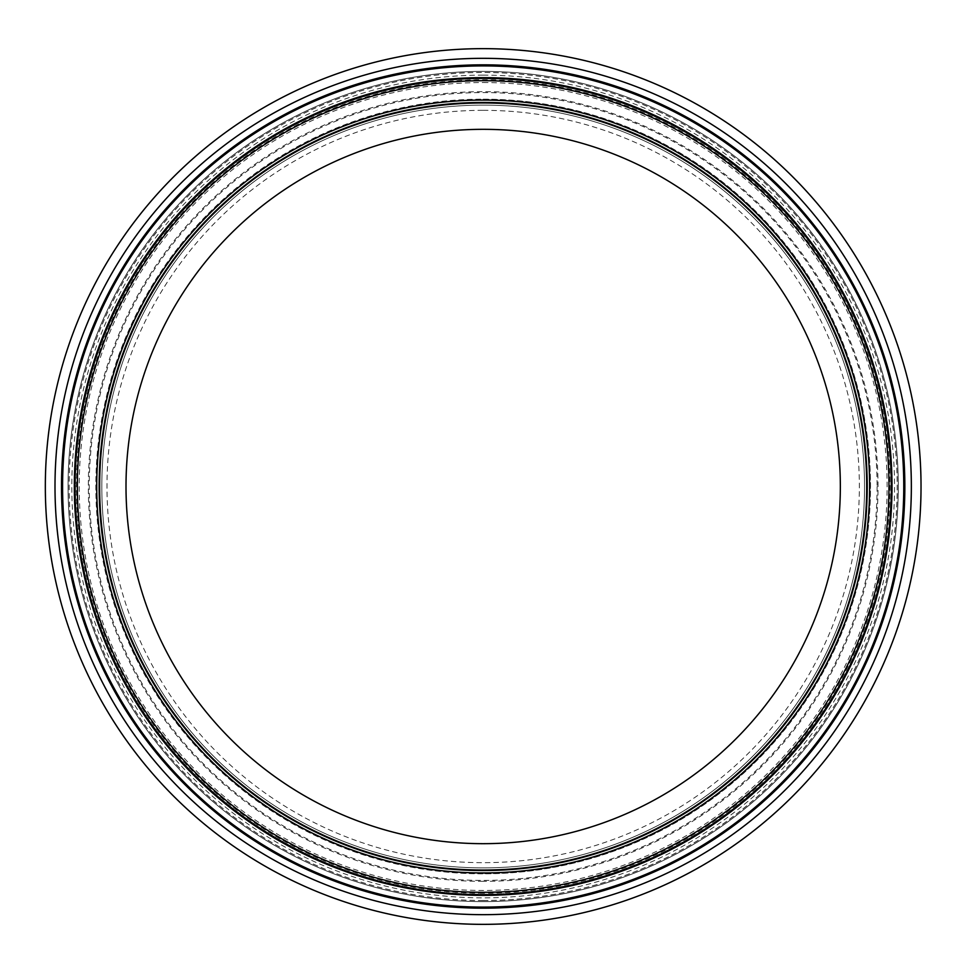 <?xml version="1.0" encoding="UTF-8"?>
<svg xmlns="http://www.w3.org/2000/svg" width="973" height="973" viewBox="0 0 973 973"><rect width="100%" height="100%" fill="white"/><g stroke="black" fill="none" stroke-linecap="round" stroke-linejoin="round"><path stroke-width="0.73" stroke-dasharray="4.87 3.65" d="M483.18 102.469A384.031 384.031 0 0 1 867.198 486.5A384.031 384.031 0 0 1 483.18 870.531A384.031 384.031 0 0 1 99.149 486.5A384.031 384.031 0 0 1 483.18 102.469A384.031 384.031 0 0 1 867.198 486.5A384.031 384.031 0 0 1 483.18 870.531A384.031 384.031 0 0 1 99.149 486.5A384.031 384.031 0 0 1 483.18 102.469A384.031 384.031 0 0 1 867.198 486.5A384.031 384.031 0 0 1 483.18 870.531A384.031 384.031 0 0 1 99.149 486.5A384.031 384.031 0 0 1 483.18 102.469A384.031 384.031 0 0 1 867.198 486.5A384.031 384.031 0 0 1 483.18 870.531A384.031 384.031 0 0 1 99.149 486.5A384.031 384.031 0 0 1 483.18 102.469M483.18 894.722A408.222 408.222 0 0 1 74.957 486.5A408.222 408.222 0 0 1 483.18 78.278A408.222 408.222 0 0 1 891.39 486.5A408.222 408.222 0 0 1 483.18 894.722A408.222 408.222 0 0 1 74.957 486.5A408.222 408.222 0 0 1 483.18 78.278A408.222 408.222 0 0 1 891.39 486.5A408.222 408.222 0 0 1 483.18 894.722M921.03 486.5A437.85 437.85 0 0 1 483.18 924.35A437.85 437.85 0 0 1 45.33 486.5A437.85 437.85 0 0 1 483.18 48.65A437.85 437.85 0 0 1 921.03 486.5A437.85 437.85 0 0 1 483.18 924.35A437.85 437.85 0 0 1 45.33 486.5A437.85 437.85 0 0 1 483.18 48.65A437.85 437.85 0 0 1 921.03 486.5M890.903 486.5A407.736 407.736 0 0 1 483.18 894.236A407.736 407.736 0 0 1 75.444 486.5A407.736 407.736 0 0 1 483.18 78.764A407.736 407.736 0 0 1 890.903 486.5M483.18 78.764A407.736 407.736 0 0 1 890.903 486.5A407.736 407.736 0 0 1 483.18 894.236A407.736 407.736 0 0 1 75.444 486.5A407.736 407.736 0 0 1 483.18 78.764M483.18 105.133A381.367 381.367 0 0 1 864.535 486.5A381.367 381.367 0 0 1 483.18 867.867A381.367 381.367 0 0 1 101.812 486.5A381.367 381.367 0 0 1 483.18 105.133A381.367 381.367 0 0 1 864.535 486.5A381.367 381.367 0 0 1 483.18 867.867A381.367 381.367 0 0 1 101.812 486.5A381.367 381.367 0 0 1 483.18 105.133M483.18 110.326A376.174 376.174 0 0 1 859.354 486.5A376.174 376.174 0 0 1 483.18 862.674A376.174 376.174 0 0 1 106.994 486.5A376.174 376.174 0 0 1 483.18 110.326M483.18 129.324A357.176 357.176 0 0 1 840.344 486.5A357.176 357.176 0 0 1 483.18 843.676A357.176 357.176 0 0 1 126.004 486.5A357.176 357.176 0 0 1 483.18 129.324M483.18 870.044A383.544 383.544 0 0 1 99.635 486.5A383.544 383.544 0 0 1 483.18 102.956A383.544 383.544 0 0 1 866.712 486.5A383.544 383.544 0 0 1 483.18 870.044M898.286 486.5A415.106 415.106 0 0 1 483.18 901.606A415.106 415.106 0 0 1 68.061 486.5A415.106 415.106 0 0 1 483.18 71.394A415.106 415.106 0 0 1 898.286 486.5A415.106 415.106 0 0 1 483.18 901.606A415.106 415.106 0 0 1 68.061 486.5A415.106 415.106 0 0 1 483.18 71.394A415.106 415.106 0 0 1 898.286 486.5A415.106 415.106 0 0 1 483.18 901.606A415.106 415.106 0 0 1 68.061 486.5A415.106 415.106 0 0 1 483.18 71.394A415.106 415.106 0 0 1 898.286 486.5M483.18 900.548A414.048 414.048 0 0 1 69.119 486.5A414.048 414.048 0 0 1 483.18 72.452A414.048 414.048 0 0 1 897.228 486.5A414.048 414.048 0 0 1 483.18 900.548M483.18 893.226A406.726 406.726 0 0 1 76.453 486.5A406.726 406.726 0 0 1 483.18 79.774A406.726 406.726 0 0 1 889.906 486.5A406.726 406.726 0 0 1 483.18 893.226M483.18 82.547A403.953 403.953 0 0 1 887.121 486.5A403.953 403.953 0 0 1 483.18 890.453A403.953 403.953 0 0 1 79.227 486.5A403.953 403.953 0 0 1 483.18 82.547M483.18 881.343A394.843 394.843 0 0 1 88.336 486.5A394.843 394.843 0 0 1 483.18 91.657A394.843 394.843 0 0 1 878.011 486.5A394.843 394.843 0 0 1 483.18 881.343M877.087 486.5A393.919 393.919 0 0 1 483.18 880.419A393.919 393.919 0 0 1 89.261 486.5A393.919 393.919 0 0 1 483.18 92.581A393.919 393.919 0 0 1 877.087 486.5M483.18 873.718A387.218 387.218 0 0 1 95.962 486.5A387.218 387.218 0 0 1 483.18 99.282A387.218 387.218 0 0 1 870.385 486.5A387.218 387.218 0 0 1 483.18 873.718M483.18 58.331A428.169 428.169 0 0 1 911.348 486.5A428.169 428.169 0 0 1 483.18 914.669A428.169 428.169 0 0 1 54.999 486.5A428.169 428.169 0 0 1 483.18 58.331M483.18 75.14A411.36 411.36 0 0 1 894.54 486.5A411.36 411.36 0 0 1 483.18 897.86A411.36 411.36 0 0 1 71.807 486.5A411.36 411.36 0 0 1 483.18 75.14M483.18 99.161A387.339 387.339 0 0 1 870.507 486.5A387.339 387.339 0 0 1 483.18 873.839A387.339 387.339 0 0 1 95.841 486.5A387.339 387.339 0 0 1 483.18 99.161M483.18 900.511A414.012 414.012 0 0 1 69.168 486.5A414.012 414.012 0 0 1 483.18 72.489A414.012 414.012 0 0 1 897.179 486.5A414.012 414.012 0 0 1 483.18 900.511"/><path stroke-width="1.46" d="M867.198 486.5A384.031 384.031 0 0 1 483.18 870.531A384.031 384.031 0 0 1 99.149 486.5A384.031 384.031 0 0 1 483.18 102.469A384.031 384.031 0 0 1 867.198 486.5A384.031 384.031 0 0 1 483.18 870.531A384.031 384.031 0 0 1 99.149 486.5A384.031 384.031 0 0 1 483.18 102.469A384.031 384.031 0 0 1 867.198 486.5M483.18 78.278A408.222 408.222 0 0 1 891.39 486.5A408.222 408.222 0 0 1 483.18 894.722A408.222 408.222 0 0 1 74.957 486.5A408.222 408.222 0 0 1 483.18 78.278M483.18 48.65A437.85 437.85 0 0 1 921.03 486.5A437.85 437.85 0 0 1 483.18 924.35A437.85 437.85 0 0 1 45.33 486.5A437.85 437.85 0 0 1 483.18 48.65M483.18 843.676A357.176 357.176 0 0 1 126.004 486.5A357.176 357.176 0 0 1 483.18 129.324A357.176 357.176 0 0 1 840.344 486.5A357.176 357.176 0 0 1 483.18 843.676M483.18 870.044A383.544 383.544 0 0 1 99.635 486.5A383.544 383.544 0 0 1 483.18 102.956A383.544 383.544 0 0 1 866.712 486.5A383.544 383.544 0 0 1 483.18 870.044M483.18 100.061A386.439 386.439 0 0 1 869.619 486.5A386.439 386.439 0 0 1 483.18 872.939A386.439 386.439 0 0 1 96.728 486.5A386.439 386.439 0 0 1 483.18 100.061M483.18 80.698A405.802 405.802 0 0 1 888.969 486.5A405.802 405.802 0 0 1 483.18 892.302A405.802 405.802 0 0 1 77.378 486.5A405.802 405.802 0 0 1 483.18 80.698M891.645 486.5A408.478 408.478 0 0 1 483.18 894.978A408.478 408.478 0 0 1 74.702 486.5A408.478 408.478 0 0 1 483.18 78.022A408.478 408.478 0 0 1 891.645 486.5M483.18 77.658A408.842 408.842 0 0 1 892.01 486.5A408.842 408.842 0 0 1 483.18 895.342A408.842 408.842 0 0 1 74.337 486.5A408.842 408.842 0 0 1 483.18 77.658M483.18 65.909A420.591 420.591 0 0 1 903.771 486.5A420.591 420.591 0 0 1 483.18 907.091A420.591 420.591 0 0 1 62.576 486.5A420.591 420.591 0 0 1 483.18 65.909M904.841 486.5A421.662 421.662 0 0 1 483.18 908.162A421.662 421.662 0 0 1 61.506 486.5A421.662 421.662 0 0 1 483.18 64.838A421.662 421.662 0 0 1 904.841 486.5M483.18 58.331A428.169 428.169 0 0 1 911.348 486.5A428.169 428.169 0 0 1 483.18 914.669A428.169 428.169 0 0 1 54.999 486.5A428.169 428.169 0 0 1 483.18 58.331"/></g></svg>
